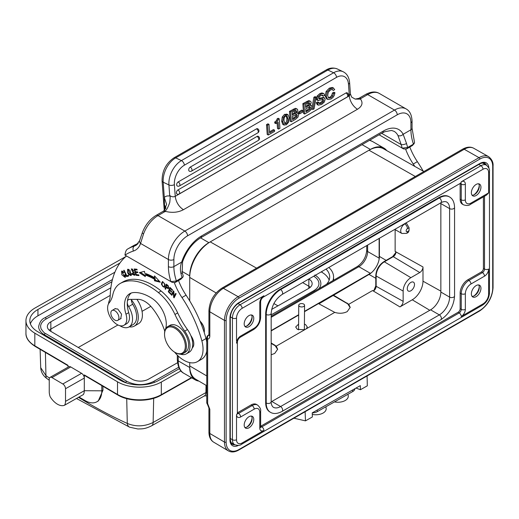 <?xml version="1.0" encoding="UTF-8"?>
<svg xmlns="http://www.w3.org/2000/svg" width="519" height="519" viewBox="0 0 519 519"><rect width="100%" height="100%" fill="white"/><g stroke="black" fill="none" stroke-linecap="round" stroke-linejoin="round"><path stroke-width="0.78" d="M440.826 202.812A14.513 8.382 -60 0 1 440.852 203.558L440.852 292.054A14.513 8.382 -60 0 1 430.588 309.83L271.833 401.485A14.513 8.382 -60 0 1 271.178 401.836M422.991 266.967L422.991 281.188A15.194 8.771 -60 0 1 412.248 299.794L399.928 306.904A4.548 2.627 120 0 0 403.146 301.338L403.146 291.062A10.938 6.312 -60 0 1 410.879 277.671L419.774 272.533A4.548 2.627 120 0 0 422.991 266.967L395.141 251.436L395.141 229.658M409.063 230.663L408.252 232.441L406.656 233.362A3.873 2.232 -120 0 0 407.454 231.591L409.063 230.663L409.063 227.692L407.454 228.62A3.873 2.232 -120 0 0 404.742 223.897L406.306 222.995L409.063 227.692M373.738 290.828L375.788 285.8A1.161 0.668 0 0 0 376.145 286.28A3.893 2.245 -60 0 1 373.738 290.828L372.558 290.549L348.781 304.277L350.182 307.358L347.237 311.601C343.422 313.489 339.257 313.748 334.749 312.38L276.251 346.154L277.646 349.235L274.707 353.471L271.178 354.756M304.413 324.103L305.587 324.615L307.293 326.976L306.359 328.774M304.64 329.76L297.381 329.357L295.681 327.002L298.6 324.116M198.907 381.095A27.098 15.641 -60 0 1 195.332 379.914A27.098 15.641 -60 0 1 189.72 367.51L189.72 365.927A29.032 16.764 120 0 0 195.644 379.168L206.763 385.74M423.893 171.523L383.424 148.732A29.032 16.764 120 0 0 369.003 150.225L210.247 241.88A29.032 16.764 120 0 0 189.72 277.431L189.72 275.855A27.098 15.641 -60 0 1 208.878 242.665L210.247 241.88L256.548 268.141M415.304 176.486L369.003 150.225L370.371 149.433A27.098 15.641 -60 0 1 383.917 148.09A27.098 15.641 -60 0 1 386.726 150.594M208.917 335.021L208.761 335.047C207.509 335.981 207.133 337.344 207.652 339.121A3.095 1.791 180 0 1 206.763 337.869L206.763 402.342A3.095 1.791 0 0 0 207.652 403.594L207.431 404.269L208.93 407.999A3.095 1.791 180 0 0 209.819 409.251L209.819 433.475L224.48 442.084L224.48 320.405L209.819 311.789L209.819 336.014C209.767 337.895 209.04 338.926 207.652 339.121L207.652 403.594L209.819 409.251M476.157 195.494A6.773 3.912 120 0 0 480.581 189.526A6.773 3.912 120 0 0 479.543 184.102A6.773 3.912 120 0 0 476.157 184.433A6.773 3.912 120 0 0 471.732 190.402A6.773 3.912 120 0 0 472.77 195.832A6.773 3.912 120 0 0 476.157 195.494M488.613 192.893L486.556 195.053L470.357 204.408A2.9 1.674 60 0 0 470.96 203.085L488.613 192.893L488.613 172.503A7.934 4.58 -60 0 0 483.001 169.265A2.9 1.674 -120 0 0 480.951 165.71L478.816 164.478M476.157 296.634A6.773 3.912 120 0 0 480.581 290.666A6.773 3.912 120 0 0 479.543 285.236A6.773 3.912 120 0 0 476.157 285.573A6.773 3.912 120 0 0 471.732 291.542A6.773 3.912 120 0 0 472.77 296.972A6.773 3.912 120 0 0 476.157 296.634M248.977 416.731A6.773 3.912 120 0 0 244.553 422.7A6.773 3.912 120 0 0 245.591 428.13A6.773 3.912 120 0 0 248.977 427.792A6.773 3.912 120 0 0 253.402 421.824A6.773 3.912 120 0 0 252.364 416.4A6.773 3.912 120 0 0 248.977 416.731M248.977 315.597A6.773 3.912 120 0 0 244.553 321.566A6.773 3.912 120 0 0 245.591 326.996A6.773 3.912 120 0 0 248.977 326.659A6.773 3.912 120 0 0 253.402 320.69A6.773 3.912 120 0 0 252.364 315.26A6.773 3.912 120 0 0 248.977 315.597M483.41 196.876L483.41 268.427A2.9 1.674 -60 0 1 481.36 271.982L467.807 279.806A10.841 6.26 120 0 0 460.145 293.079L460.145 308.721A2.9 1.674 -60 0 1 458.095 312.276L260.746 426.216A2.9 1.674 -60 0 1 260.642 426.274M230.851 442.486L234.666 444.686A10.841 6.26 -60 0 1 232.421 439.723A2.9 1.674 0 0 0 236.528 439.723L236.528 414.597A5.806 3.354 120 0 0 240.634 416.971L254.18 409.147A2.9 1.674 -120 0 0 252.124 405.592A10.841 6.26 -60 0 1 257.547 405.054L256.451 404.424A10.841 6.26 120 0 0 251.034 404.963L237.481 412.78A2.9 1.674 -60 0 1 237.378 412.839M460.145 183.441A2.9 1.674 -60 0 1 460.145 183.564L460.145 199.212A10.841 6.26 120 0 0 462.39 204.175L463.486 204.804A10.841 6.26 -60 0 1 461.242 199.841A2.9 1.674 0 0 0 465.348 199.841A7.934 4.58 -60 0 0 470.96 203.085M280.046 289.284L280.591 289.602L439.346 197.947A20.319 11.736 -60 0 1 449.506 196.941L448.954 196.623A20.319 11.736 120 0 0 438.795 197.629L280.046 289.284A20.319 11.736 120 0 0 265.676 314.17L265.676 402.666A20.319 11.736 120 0 0 269.886 411.969L270.431 412.287A20.319 11.736 -60 0 1 266.221 402.984A2.9 1.674 0 0 0 270.328 402.984A2.9 1.674 0 0 0 271.178 401.797C271.061 401.576 271.1 405.689 273.338 407.259A14.513 8.382 120 0 0 280.591 406.539L439.346 314.884A14.513 8.382 120 0 0 449.61 297.108A2.9 1.674 0 0 0 453.716 297.108A2.9 1.674 0 0 0 454.566 295.921L454.566 207.425A2.9 1.674 180 0 1 453.716 208.612A2.9 1.674 180 0 1 449.61 208.612A14.513 8.382 120 0 0 446.6 201.969C444.121 200.821 440.54 202.838 440.793 202.832A2.9 1.674 -120 0 0 441.397 201.502A2.9 1.674 -120 0 0 439.346 197.947L438.795 197.629M251.443 314.962A6.773 3.912 -60 0 1 252.124 317.414A6.773 3.912 -60 0 1 247.336 325.711A6.773 3.912 -60 0 1 244.871 326.341M246.694 326.029A8.706 5.028 120 0 0 252.085 316.7M251.443 416.095A6.773 3.912 -60 0 1 252.124 418.548A6.773 3.912 -60 0 1 247.336 426.845A6.773 3.912 -60 0 1 244.871 427.481M246.694 427.169A8.706 5.028 120 0 0 252.085 417.834M478.622 284.937A6.773 3.912 -60 0 1 479.303 287.39A6.773 3.912 -60 0 1 474.515 295.687L474.515 295.687A6.773 3.912 -60 0 1 472.05 296.323M473.873 296.005A8.706 5.028 120 0 0 479.264 286.676M478.622 183.797A6.773 3.912 -60 0 1 479.303 186.25A6.773 3.912 -60 0 1 474.515 194.547L474.515 194.547A6.773 3.912 -60 0 1 472.05 195.183M473.873 194.872A8.706 5.028 120 0 0 479.264 185.536M318.919 303.823L369.003 274.434A14.714 8.492 -60 0 0 371.883 272.3A12.385 7.149 120 0 1 370.371 273.325L304.504 311.348M298.672 314.715L271.178 330.59M271.178 330.908L298.672 315.039M304.504 311.672L318.504 303.589L334.749 312.38M271.178 342.955L276.251 346.154M277.639 349.43L274.648 344.96M271.178 343.429L274.648 345.427M379.13 238.435L379.13 258.144A12.385 7.149 120 0 1 378.993 259.98A14.714 8.492 -60 0 1 371.883 272.3M379.402 238.273L379.402 256.418A14.714 8.492 -60 0 1 378.993 259.98M395.141 251.436L395.971 252.325L392.643 256.613L383.749 261.751A1.161 0.668 60 0 1 384.345 261.816L410.879 277.671M414.506 284.503A5.132 2.958 120 0 0 413.461 282.167A5.132 2.958 120 0 0 409.497 283.523A5.132 2.958 120 0 0 407.253 288.694A5.132 2.958 120 0 0 408.33 291.049A5.132 2.958 120 0 0 412.274 289.654A5.132 2.958 120 0 0 414.506 284.503M333.282 295.058L348.781 304.277M350.176 307.553L347.185 303.083M333.282 295.525L347.185 303.557M405.65 149.271A42.577 24.588 -120 0 0 413.247 164.017A89.028 51.407 60 0 1 414.817 166.411M423.212 171.14A89.028 51.407 -120 0 0 417.354 161.643A42.577 24.588 60 0 1 409.822 147.065M379.11 134.797L403.581 148.927L406.455 149.005L412.527 145.43L414.538 142.53L412.054 128.212A3.873 2.232 0 0 1 410.925 129.795L410.925 122.711A19.352 11.171 -60 0 0 397.236 114.809L187.567 235.827A19.352 11.171 -60 0 0 173.878 259.526L173.878 266.61L181.65 262.121A3.873 1.09 18 0 0 182.597 261.738L182.156 272.261A3.873 1.401 166 0 1 180.995 273.688C180.054 269.88 180.275 266.026 181.65 262.121A30.965 17.88 120 0 1 201.528 235.983L383.275 131.086A30.965 17.88 120 0 1 403.146 134.278L406.539 143.51A3.873 1.401 166 0 1 401.206 144.6L381.673 133.318M412.203 145.69L414.227 143.529M406.539 143.51A36.771 21.234 -120 0 0 407.694 147.461L402.212 148.136A40.644 23.465 -120 0 1 401.206 144.6L397.93 135.459A3.873 2.965 -27.5 0 0 403.146 134.278L410.925 129.795A36.771 21.234 60 0 0 413.442 144.146L407.694 147.461L406.455 149.005M138.281 243.32L134.064 245.338A105.675 61.015 -120 0 0 133.441 245.688L127.693 249.003C126.299 249.652 125.39 251.676 124.956 255.082L124.995 255.114A101.802 58.777 60 0 1 133.474 251.027A3.873 3.133 -107.9 0 1 134.525 245.98A25.937 14.973 -120 0 0 136.212 245.234L139.617 240.634L142.342 232.648C145.32 224.967 149.9 219.219 156.076 215.404A3.873 2.238 60 0 1 158.01 215.599L164.854 211.648L165.898 211.486C172.373 213.017 178.212 212.427 183.408 209.721C178.757 206.575 176.032 202.118 175.234 196.344C173.45 197.168 171.601 196.876 169.687 195.475L169.291 196.02C170.213 194.521 170.381 196.623 169.778 202.326C166.294 212.531 164.504 210.422 165.081 211.48L165.898 211.486M183.408 209.721L357.494 109.243C362.184 106.259 363.203 102.892 360.556 99.135L360.835 98.532L367.679 94.581A3.873 2.238 -120 0 0 365.746 94.387C371.117 91.558 375.633 91.24 379.292 93.433A23.225 13.41 120 0 0 367.679 94.581L394.498 110.067A23.225 13.41 -60 0 1 406.111 108.919C409.796 110.91 411.781 114.984 412.054 121.135A3.873 2.232 180 0 1 410.925 122.711M142.336 232.655A3.873 0.902 20.2 0 0 143.562 233.874L140.552 243.443A3.873 2.816 -161.4 0 1 139.611 240.66M124.995 255.114L170.92 281.629L176.395 280.961L175.163 282.505L180.91 279.183L182.928 277.029M175.163 282.505L172.289 282.42L170.92 281.629A40.644 23.465 -120 0 1 169.395 275.81A40.644 23.465 -120 0 1 168.403 266.61A3.873 2.232 0 0 0 173.878 266.61A36.771 21.234 -120 0 0 174.773 274.934A36.771 21.234 -120 0 0 176.395 280.961L182.935 277.023L183.239 276.024L182.156 272.261M165.632 328.806A17.419 10.056 60 0 1 165.775 328.203A21.292 12.294 -120 0 0 152.411 298.665A47.067 27.176 -120 0 0 149.569 296.907A47.067 27.176 -120 0 0 133.707 292.547A25.159 14.526 -120 0 0 129.737 293.709A25.159 14.526 -120 0 0 125.981 314.216A13.546 7.824 60 0 1 123.963 325.257L126.701 323.681A13.546 7.824 -120 0 0 127.992 322.571A13.546 7.824 -120 0 0 128.718 312.639A25.159 14.526 60 0 1 127.285 302.564A5.806 3.354 -120 0 0 128.621 306.599A17.03 9.835 60 0 1 129.017 326.938A17.03 9.835 60 0 1 120.499 326.094A17.03 9.835 60 0 1 119.831 325.685M108.529 303.803A17.03 9.835 60 0 1 109.275 300.676A19.352 11.178 -120 0 0 110.171 296.518A100.641 58.109 60 0 1 126.519 255.997M174.358 282.771A42.577 24.588 -120 0 0 181.961 297.536A89.028 51.407 60 0 1 201.885 340.944A27.098 15.648 60 0 1 197.441 361.633A27.098 15.648 60 0 1 183.895 360.29A27.098 15.648 60 0 1 174.579 352.116M164.77 331.245A43.466 25.1 -120 0 0 152.456 308.26A21.292 12.294 -120 0 0 144.775 301.396A21.292 12.294 -120 0 0 137.989 299.346L129.536 299.398A5.806 3.354 -120 0 0 128.485 299.664A5.806 3.354 -120 0 0 127.382 301.357A25.159 14.526 60 0 1 131.184 293.047M186.386 353.828L189.124 352.252A17.419 10.056 -120 0 0 192.257 347.905A9.679 5.586 -120 0 0 190.804 335.527A17.419 10.056 -120 0 0 187.443 329.539A58.063 33.527 60 0 1 177.699 312.905A38.711 22.349 -120 0 0 161.117 290.997A59.841 34.552 -120 0 0 152.242 284.86A59.841 34.552 -120 0 0 123.464 281.622A38.711 22.349 -120 0 0 122.925 281.914L120.187 283.491A38.711 22.349 60 0 1 120.726 283.199A59.841 34.552 60 0 1 149.504 286.436A59.841 34.552 60 0 1 158.386 292.573A38.711 22.349 60 0 1 174.961 314.482A58.063 33.527 -120 0 0 184.706 331.122A17.419 10.056 60 0 1 186.386 353.828A17.419 10.056 60 0 1 180.255 354.14M144.782 273.254L144.464 271.327L139.339 272.663L145.339 276.614L145.067 274.96A65.225 37.66 60 0 1 154.5 279.261L154.5 280.792L160.28 282.213L154.493 275.9L154.493 277.678A67.159 38.776 -120 0 0 144.782 273.254M136.938 269.231L134.155 268.972L136.062 275.317L138.936 275.589L138.709 274.836L136.348 274.616L135.699 272.456L137.827 272.657L137.606 271.911L135.472 271.716L134.888 269.77L137.165 269.977L136.938 269.231M123.691 270.386L126.681 276.633L128.751 275.998L128.401 275.265L126.766 275.764L124.125 270.256L123.691 270.386M125.261 274.791L124.742 274.778L124.722 276.731L121.978 271.82L123.561 272.683L123.866 272.313L121.602 271.126L121.848 274.811L125.137 277.406L125.261 274.791M167.767 285.366L166.398 284.14L165.081 288.862L165.567 289.297L166.099 287.377L168.331 288.694L168.305 285.911L167.767 285.366M161.565 283.192L161.545 284.626L164.315 287.435L165.146 284.431L162.382 281.642L161.565 283.192L162.311 282.764M127.68 272.838L128.543 274.382L131.009 275.641L130.087 270.548L127.616 269.322L127.68 272.838L128.089 272.598M134.998 274.162L134.369 274.525L132.313 273.241L131.871 273.318L132.488 274.46L134.661 275.323L133.72 271.956L132.754 271.573L131.657 269.685L133.805 270.723L131.281 268.978L132.935 272.397L133.707 272.689L134.285 274.59L135.102 274.116M169.96 287.377L168.292 291.769L170.939 294.396L171.134 293.877L168.96 291.717L169.525 290.225L171.491 292.171L171.685 291.652L169.719 289.706L170.232 288.363L172.327 290.439L172.522 289.92L169.96 287.377M173.424 292.191L173.638 297.329L174.105 297.841L176.123 293.819L175.688 293.345L174.105 296.498L173.884 291.36L173.417 290.854L171.4 294.87L171.834 295.35L173.91 291.912M123.963 325.257A13.546 7.824 60 0 1 117.255 324.628A13.546 7.824 60 0 1 108.802 314.027A13.546 7.824 60 0 1 109.126 302.901A38.711 22.349 -120 0 0 112.811 294.779A38.711 22.349 60 0 1 120.187 283.491M192.257 347.905A17.419 10.056 -120 0 0 190.804 335.527M129.017 326.938L133.124 324.57A17.03 9.835 -120 0 0 135.835 321.326A17.03 9.835 -120 0 0 132.728 304.231A5.806 3.354 60 0 1 131.417 299.385M197.441 361.633L201.547 359.258A27.098 15.648 -120 0 0 206.763 351.11M206.763 342.138A27.098 15.648 -120 0 0 205.991 338.57A89.028 51.407 -120 0 0 186.068 295.168A42.577 24.588 60 0 1 178.523 280.565M193.392 346.251A9.679 5.586 60 0 1 192.627 346.069M350.429 93.945L349.319 95.866L175.234 196.344L174.384 184.647A3.873 2.031 175.9 0 1 168.922 184.933A19.352 12.106 -64.5 0 1 181.416 160.598L333.6 72.757A3.873 2.238 -120 0 1 336.565 77.344A15.486 9.686 -64.5 0 1 348.47 84.169A3.873 2.031 175.9 0 0 349.605 82.592L350.422 93.913L351.616 97.059L355.165 99.097L360.556 99.135M169.291 196.02A15.486 8.94 -120 0 0 164.296 197.434L164.601 210.461M164.251 204.674L165.84 207.73M274.525 130.113L274.616 131.372L268.31 135.011L267.22 134.492L266.507 124.631L267.901 123.827L268.991 124.346L269.614 132.948L274.525 130.113L273.435 129.594L269.536 131.845M278.619 129.062L278.126 122.296L275.868 123.6L274.778 123.081L274.7 122.069L276.478 120.596L277.127 118.851L278.139 118.267L279.228 118.786L279.923 128.31L278.619 129.062L277.529 128.543L277.114 122.88M286.994 114.277L284.529 114.355L282.258 116.976L281.642 121.199L282.771 124.391L284.211 125.131L282.732 121.718L283.348 117.495L285.619 114.874L288.084 114.796L289.213 117.813L288.603 122.212L286.339 124.82L283.867 124.91L282.771 124.391M291.276 121.757L290.562 111.896L296.375 108.867L297.387 109.217L297.854 110.339L296.673 113.142L297.919 113.174L298.646 114.569L298.016 117.035L295.519 119.312L291.276 121.757L290.186 121.238L289.472 111.377L295.285 108.348L296.297 108.698M299.671 113.836L298.581 113.317L298.483 112.007L301.721 110.138L302.811 110.657L302.908 111.968L299.671 113.836L299.573 112.526L298.483 112.007M304.659 114.031L303.946 104.17L309.759 101.147L310.777 101.49L311.244 102.613L310.057 105.415L311.303 105.448L312.029 106.843L311.4 109.314L308.902 111.585L304.659 114.031L303.57 113.512L302.856 103.651L308.669 100.621L309.687 100.971M313.878 97.287L311.809 108.971L312.899 109.49L314.968 97.806L313.878 97.287L315.078 96.599L316.168 97.118L314.086 108.808L312.899 109.49M316.253 102.723L317.278 104.656L318.374 105.175L317.343 103.242L318.744 102.438L317.654 101.919L316.253 102.723L317.343 103.242M318.744 102.438L319.659 103.748L321.566 103.177L323.24 101.75L323.804 100.135L323.188 99.453L317.965 100.491L317.433 99.298L318.205 96.579L320.736 94.257L322.63 93.511L323.992 93.777L324.686 95.353L323.292 96.158L322.474 95.035L320.794 95.535L319.308 96.839L318.822 98.338L319.25 99.006L324.096 97.786L323.006 97.261L323.577 97.475L318.828 98.415M322.02 95.042L322.202 95.639L323.292 96.158M322.63 93.511L321.54 92.985L322.649 93.102L323.992 93.777M321.54 92.985L319.646 93.738L317.115 96.06L316.343 98.779L316.875 99.972L318.4 100.66M322.435 99.051L322.714 99.616L322.15 101.231L320.47 102.658L318.569 103.229M332.205 87.445L333.295 87.964L334.723 89.644L333.328 90.449L332.251 89.463L330.48 89.943L328.268 92.317L327.645 95.632L328.657 98L330.96 97.754L332.685 96.112L333.548 93.517L334.943 92.706L334.327 95.321L333.029 97.397L331.096 98.993L327.716 99.525L326.256 96.553L327.204 91.999L330.402 88.678L333.691 88.1L332.205 87.445L329.312 88.159L326.114 91.48L325.166 96.034L326.749 99.071M332.685 96.112L331.596 95.593L332.458 92.998L333.853 92.187L334.943 92.706M331.596 95.593L329.87 97.235L328.332 97.715M331.991 89.45L333.328 90.449M256.49 128.874A2.323 1.343 -120 0 1 258.267 131.625A2.323 1.343 -120 0 1 258.274 131.794A2.323 1.343 -120 0 1 257.794 132.858A2.323 2.323 0 0 0 257.632 128.744A2.323 1.453 115.5 0 0 256.49 128.874L190.22 167.118A2.323 1.453 115.5 0 0 188.721 170.037A2.323 1.453 115.5 0 0 189.37 171.186A2.323 2.323 0 0 0 191.524 171.101A2.323 1.343 60 0 0 192.011 170.037A2.323 1.343 60 0 0 192.004 169.869A2.323 1.343 60 0 0 190.22 167.118M257.041 136.432A2.323 1.343 -120 0 1 258.819 139.183A2.323 1.343 -120 0 1 258.825 139.358A2.323 1.343 -120 0 1 258.345 140.415A2.323 2.323 0 0 0 258.183 136.302A2.323 1.453 115.5 0 0 257.041 136.432L178.173 181.948A2.323 1.453 115.5 0 0 176.668 184.868A2.323 1.453 115.5 0 0 177.316 186.023A2.323 2.323 0 0 0 179.477 185.932A2.323 1.343 60 0 0 179.957 184.868A2.323 1.343 60 0 0 179.95 184.699A2.323 1.343 60 0 0 178.173 181.948M345.972 92.972A2.323 1.343 -120 0 1 347.749 95.73A2.323 1.343 -120 0 1 347.756 95.898A2.323 1.343 -120 0 1 347.276 96.956A2.323 2.323 0 0 0 347.114 92.849A2.323 1.453 115.5 0 0 345.972 92.972L177.907 189.98A2.323 1.453 115.5 0 0 176.408 192.899A2.323 1.453 115.5 0 0 177.05 194.048A2.323 2.323 0 0 0 179.211 193.963A2.323 1.343 60 0 0 179.691 192.899A2.323 1.343 60 0 0 179.684 192.731A2.323 1.343 60 0 0 177.907 189.98M268.31 135.011L267.596 125.15L266.507 124.631M267.596 125.15L268.991 124.346M275.868 123.6L275.79 122.588L274.7 122.069M275.79 122.588L277.568 121.115L278.216 119.37L279.228 118.786M277.127 118.851L278.216 119.37M286.65 114.057L288.084 114.796M286.456 115.834L287.215 116.191L285.703 116.081C284.412 116.827 283.854 118.462 284.042 120.972L285.067 123.794L286.254 123.619C287.545 122.873 288.097 121.199 287.909 118.592L286.864 115.919M286.125 115.672L286.819 118.073C287.007 120.68 286.456 122.354 285.158 123.094L284.594 123.327M290.562 111.896L289.472 111.377M295.979 108.477L297.387 109.217M296.628 114.433L292.346 116.47L292.58 119.688L296.784 116.885L297.244 115.341L296.751 114.485M294.552 110.904L292.048 112.351L292.255 115.212L295.707 113.116L296.472 111.319L295.973 110.463L294.552 110.904M295.778 114.031L296.154 114.822L295.694 116.366L292.502 118.585M295.343 110.528L294.617 112.597L292.178 114.109M299.573 112.526L302.811 110.657M303.946 104.17L302.856 103.651M309.363 100.751L310.777 101.49M310.012 106.706L305.736 108.743L305.97 111.968L310.167 109.159L310.628 107.615L310.141 106.758M307.936 103.177L305.438 104.624L305.646 107.485L309.097 105.389L309.856 103.592L309.363 102.743L307.936 103.177M309.168 106.304L309.538 107.096L309.077 108.64L305.886 110.865M308.727 102.807L308.007 104.87L305.561 106.382M314.968 97.806L316.168 97.118M324.667 97.994L324.096 97.786L325.192 99.187L324.369 101.977L321.689 104.416L318.374 105.175M332.614 89.573L332.251 89.463M332.458 92.998L333.548 93.517M204.227 332.569A9.485 5.475 -120 0 0 204.363 331.083L204.363 331.083A9.485 5.475 -120 0 0 200.146 321.456M204.363 330.447L204.363 331.083L204.363 330.447A8.706 5.028 -120 0 0 200.016 321.144M120.09 319.016L120.68 318.789L121.563 314.157L117.742 309.013L114.848 308.747L114.381 309.123M183.226 353.42L185.419 352.154A15.486 8.94 -120 0 0 188.624 345.064A15.486 8.94 -120 0 0 181.871 329.481A15.486 8.94 -120 0 0 169.94 325.335L167.747 326.594A15.486 8.94 60 0 1 175.487 327.366A15.486 8.94 60 0 1 186.438 346.329A15.486 8.94 60 0 1 183.226 353.42A15.486 8.94 60 0 1 175.487 352.648L174.935 352.33A14.707 8.492 60 0 1 174.935 352.33A14.707 8.492 60 0 1 164.542 334.32A14.707 8.492 60 0 1 174.942 328.313A14.707 8.492 60 0 1 185.341 346.329A14.707 8.492 60 0 1 174.935 352.336M113.343 310.226A5.709 3.296 60 0 1 118.248 314.774A5.709 3.296 60 0 1 117.742 320.372A5.709 3.296 60 0 1 116.438 320.625A5.709 3.296 60 0 1 111.533 316.077A5.709 3.296 60 0 1 112.039 310.479A5.709 3.296 60 0 1 113.343 310.226M164.542 333.685L164.542 334.32L164.542 333.685A15.486 8.94 60 0 1 167.747 326.594M154.493 277.678L155.311 276.796M154.5 280.792L155.317 280.318L159.482 281.343M155.317 280.318L155.317 278.787L154.493 279.261M155.317 278.787A65.225 37.66 -120 0 0 145.884 274.486L145.067 274.96M145.151 275.472L140.441 272.378M134.888 269.77L135.712 269.296L136.997 269.413M135.699 272.456L137.658 272.086M136.062 275.317L136.828 274.661M138.761 275.018L136.886 274.843M136.095 272.228L135.959 271.761M135.29 269.536L135.148 269.063M128.66 275.81L127.505 276.16L127.239 275.615M127.505 276.16L126.681 276.633M125.475 277.068L124.605 276.783M121.887 271.885L122.075 271.002M122.886 271.307L121.978 271.82M124.722 276.731L125.617 276.205M168.688 288.272L168.098 287.948M166.099 287.377L166.573 287.104M165.081 288.862L165.801 288.454M166.203 287.312L166.327 286.884M166.826 285.067L166.949 284.633M168.026 287.987L166.255 286.819L166.722 285.126L168.085 286.404L168.026 287.987L168.863 287.507M166.722 285.126L167.196 284.853M168.5 286.164L168.085 286.404M162.415 282.57L162.83 281.512M164.692 287.085L163.881 286.819M164.01 286.754L165.107 286.008M163.978 286.773C162.674 286.884 162.032 285.826 162.071 283.608L162.739 282.278C164.685 282.965 165.094 284.464 163.978 286.773L164.815 286.293M127.921 270.088L128.109 269.192M131.352 275.291L130.49 275.012M130.619 274.953L128.161 272.767L127.661 270.671L128.031 270.003L130.976 274.227L130.619 274.953L131.541 274.408M128.991 269.471L128.031 270.003M131.742 269.633L131.8 268.861M133.746 270.574L133.357 270.801M132.663 269.147L131.657 269.685M134.972 274.96L134.019 274.674M168.292 291.769L169.116 291.295L170.427 287.844M170.232 288.363L170.686 288.097M169.979 289.965L169.525 290.225M174.553 296.959L174.436 296.31M174.455 296.855L173.638 297.329M171.4 294.87L172.217 294.396L173.794 291.263M174.105 296.498L174.922 296.025L176.064 293.754M305.127 411.723L305.47 420.864L312.367 416.958L312.237 412.865L360.303 385.63L360.433 389.724L367.322 385.818L367.082 375.951M293.91 418.197L305.47 420.864M360.433 389.724L355.989 388.069M312.237 412.903A7.74 4.509 0.4 0 0 317.284 411.645L352.641 391.611A7.74 4.509 0.4 0 0 354.951 388.66M334.47 401.907A10.451 6.085 0.4 0 0 345.154 400.545A10.451 6.085 0.4 0 0 347.788 394.356M312.282 414.409A10.451 6.085 0.4 0 0 323.609 412.722A10.451 6.085 0.4 0 0 325.692 406.877M153.682 398.32L153.131 422.479A7.74 4.431 60.5 0 1 151.522 425.859L204.285 395.965L206.763 395.809M204.285 395.965A7.74 4.431 -119.5 0 0 205.894 392.585L153.131 422.479C144.457 426.612 135.848 426.929 127.291 423.433L126.72 398.65M102.898 386.246L102.983 390.152L98.253 401.005M101.815 385.611L101.815 390.813A23.997 13.728 60.5 0 1 96.839 401.81A23.997 13.728 60.5 0 1 85.155 400.616A23.997 13.728 60.5 0 1 85.006 400.525M49.247 380.226L46.937 378.572A7.74 3.944 -54.2 0 1 45.944 375.587L40.703 367.66L40.112 349.319M180.969 370.91L161.312 382.049A30.965 17.88 180 0 1 117.515 381.815L34.818 333.166A30.965 17.88 180 0 1 25.95 320.645A30.965 17.88 180 0 1 35.227 307.89L125.909 256.509M84.818 375.613L84.299 374.919L84.299 390.723L101.815 390.813L102.983 390.152M65.517 401.362L65.517 388.725A3.873 2.212 60.5 0 0 62.805 383.969L51.958 377.585A3.873 2.212 60.5 0 0 50.051 377.378A3.873 2.212 60.5 0 0 49.247 379.155L49.247 391.793A11.613 6.643 60.5 0 0 50.168 396.724A15.486 8.855 60.5 0 0 64.596 405.209A11.613 6.643 60.5 0 0 65.517 401.362L84.299 390.723A11.613 6.643 -119.5 0 1 83.377 394.563L64.596 405.209M65.517 388.725L84.299 378.079A3.873 2.212 -119.5 0 0 81.587 373.323L70.746 366.946A3.873 2.212 -119.5 0 0 68.832 366.738L50.051 377.378M34.818 333.166L34.818 345.81A1.161 0.675 120.5 0 0 35.058 346.342C28.772 342.242 25.736 337.888 25.95 333.289A30.965 17.88 0 0 0 34.818 345.81L68.034 365.35L68.034 367.193M328.851 267.46A30.965 17.88 180 0 1 333.568 276.945A30.965 17.88 180 0 1 332.906 280.636M179.405 368.665L158.6 380.453A27.098 15.641 0 0 1 120.278 380.245L37.582 331.602A27.098 15.641 0 0 1 29.823 320.645A27.098 15.641 0 0 1 37.939 309.48L119.954 263.016M326.477 284.347A27.098 15.641 0 0 0 329.701 276.945A27.098 15.641 0 0 0 326.036 269.089M321.203 271.878L321.942 272.306A27.098 15.641 180 0 1 329.137 280.104M30.381 323.804A27.098 15.641 180 0 1 37.939 315.805L114.894 272.203M112.461 279.514L44.939 317.771C41.734 319.029 39.639 321.968 38.653 326.581A20.319 11.729 0 0 0 44.472 334.8L125.819 382.646A20.319 11.729 0 0 0 126.253 382.899M318.841 288.752A20.319 11.729 0 0 0 320.865 283.653C320.768 280.234 318.763 277.347 314.845 274.992M44.472 334.8A0.967 0.564 120.5 0 1 44.9 333.827A0.967 0.564 120.5 0 1 45.653 333.574C44.809 333.535 43.278 331.952 41.053 328.819L40.592 326.581A18.386 10.614 180 0 1 46.094 319.01L111.929 281.707M313.677 276.225A18.386 10.614 180 0 1 318.932 283.653C318.951 286.248 317.187 288.629 313.625 290.783A0.967 0.551 -119.5 0 1 314.52 291.25M110.852 287.805L50.843 321.799A11.613 6.702 0 0 0 47.365 326.581A11.613 6.702 0 0 0 50.693 331.278L132.034 379.123A11.613 6.702 0 0 0 148.453 379.214L177.524 362.742M271.664 309.408L308.675 288.434A11.613 6.702 0 0 0 312.153 283.653A11.613 6.702 0 0 0 308.883 278.988M308.779 288.376L308.831 286.222L302.648 282.589M308.831 279.021L308.831 286.222A11.613 6.702 180 0 1 310.297 287.286M49.221 330.22A11.613 6.702 180 0 1 50.843 329.072L50.894 331.401M110.203 295.434L50.843 329.072L50.843 321.799M78.239 347.483L117.943 324.991M142.05 311.329L150.821 306.353M277.957 305.84L273.876 303.557M131.391 299.872A18.969 10.951 60 0 1 134.363 326.088L138.469 323.713A18.969 10.951 -120 0 0 136.899 299.353M134.363 326.088A18.969 10.951 60 0 1 129.225 326.821M299.58 306.437A2.906 1.693 0.4 0 0 302.739 306.833A2.906 1.693 0.4 0 0 304.556 305.282A2.906 1.693 0.4 0 0 303.719 304.089A2.906 1.693 0.4 0 0 300.559 303.686A2.906 1.693 0.4 0 0 298.743 305.237A2.906 1.693 0.4 0 0 299.58 306.437M422.991 281.188L440.852 291.146M429.803 310.284L412.248 299.794M399.928 306.904L372.558 290.549M189.72 362.606L189.72 365.927L206.763 375.938M178.225 356.028L178.225 360.874A27.098 15.641 120 0 0 183.836 373.278C179.989 371.468 177.816 366.914 177.316 359.609A3.095 1.791 0 0 0 178.225 360.874L189.72 367.51M369.58 140.299L372.421 141.453A27.098 15.641 120 0 0 369.463 140.37M216.144 292.956L189.72 277.431L189.72 300.91M189.72 275.855L181.955 271.366M200.555 237.858L208.878 242.665M370.371 149.433L362.061 144.639M208.93 334.826L208.307 335.183A3.095 1.791 60 0 1 208.761 335.047L208.923 334.95M209.209 334.911L208.872 335.235L208.93 334.761A3.095 1.791 0 0 0 209.819 336.014M226.135 442.091L226.135 320.411A1.161 0.668 180 0 1 224.48 320.405A19.346 11.171 -60 0 1 238.163 296.712L479.024 157.653A19.346 11.171 -60 0 1 488.639 156.66C491.934 159.352 493.407 162.479 493.05 166.028A1.161 0.668 180 0 1 492.713 166.502L492.713 288.181A18.184 10.497 -60 0 1 479.854 310.453L238.987 449.512A18.184 10.497 -60 0 1 226.135 442.091A1.161 0.668 0 0 1 224.48 442.084A19.346 11.171 -60 0 0 228.431 450.907C231.403 452.536 234.841 452.25 238.746 450.044L479.614 310.985A1.161 0.668 -120 0 0 479.854 310.453M226.135 320.411A18.184 10.497 -60 0 1 238.987 298.14L479.854 159.08A18.184 10.497 -60 0 1 492.713 166.502M488.879 168.124A12.787 7.383 120 0 0 479.854 163.491L238.987 302.551A12.787 7.383 120 0 0 229.949 318.205L229.949 439.885A12.787 7.383 120 0 0 238.481 445.386M492.713 288.181A1.161 0.668 0 0 0 493.05 287.708L493.05 166.028M479.854 159.08A1.161 0.668 -120 0 0 479.024 157.653L464.233 149.264L223.371 288.324L238.163 296.712A1.161 0.668 60 0 1 238.987 298.14M223.371 288.324A19.164 11.061 120 0 0 209.819 311.789A3.095 1.791 180 0 1 208.93 310.537C209.637 301.007 213.938 293.559 221.84 288.181A3.095 1.791 60 0 1 223.371 288.324M464.233 149.264A3.095 1.791 -120 0 0 462.701 149.122C466.957 146.819 470.642 146.54 473.756 148.278A19.164 11.061 120 0 0 464.233 149.264M209.819 433.475A19.164 11.061 120 0 0 213.731 442.207C210.643 440.346 209.047 437.011 208.93 432.217A3.095 1.791 0 0 0 209.819 433.475M238.987 449.512A1.161 0.668 60 0 1 238.746 450.044M229.949 439.885A1.161 0.668 0 0 0 230.287 439.411C230.864 442.876 231.565 444.491 232.382 444.277A11.626 6.708 120 0 0 234.848 444.789M230.287 439.411L230.287 317.732A1.161 0.668 180 0 1 229.949 318.205M238.987 302.551A1.161 0.668 60 0 1 238.746 303.083L479.614 164.017A1.161 0.668 -120 0 0 479.854 163.491M486.543 165.282A11.626 6.708 120 0 0 484.869 163.401C484.662 162.389 479.738 163.446 479.614 164.017M230.287 438.497L232.421 439.723L232.421 318.043A10.841 6.26 -60 0 1 240.083 304.77L480.951 165.71A10.841 6.26 -60 0 1 486.368 165.172L482.553 162.972M236.528 340.801L236.528 318.043A2.9 1.674 180 0 1 232.421 318.043L230.326 316.837M237.987 303.563L240.083 304.77A2.9 1.674 60 0 1 242.139 308.325L263.899 295.765A2.9 1.674 60 0 1 263.295 297.095L460.638 183.155A2.9 1.674 -120 0 0 461.242 181.825L483.001 169.265M461.242 181.825A5.806 3.354 120 0 1 465.348 184.2L465.348 199.841M483.41 268.427L484.506 269.056A2.9 1.674 0 0 0 488.613 269.056L488.613 294.182A2.9 1.674 0 0 0 489.462 293.001L489.462 171.322A2.9 1.674 180 0 1 488.613 172.503M460.145 308.721L461.242 309.356L461.242 293.709A10.841 6.26 -60 0 1 468.904 280.435L482.456 272.611A2.9 1.674 120 0 0 484.506 269.056L484.506 196.24M488.613 294.182A7.934 4.58 -60 0 1 483.001 303.9L461.242 316.467A5.806 3.354 120 0 0 465.348 309.356L465.348 293.709A7.934 4.58 -60 0 1 470.96 283.99L484.506 276.173A5.806 3.354 120 0 0 488.613 269.056M489.462 293.001C489.099 298.23 486.744 302.305 482.398 305.23A2.9 1.674 -120 0 0 483.001 303.9M461.242 316.467A2.9 1.674 -120 0 0 459.185 312.912L458.095 312.276M260.746 426.216L261.842 426.845L459.185 312.912A2.9 1.674 120 0 0 461.242 309.356A2.9 1.674 0 0 0 465.348 309.356M260.655 427.098A2.9 1.674 120 0 0 261.842 426.845A2.9 1.674 60 0 1 263.899 430.4L242.139 442.966A2.9 1.674 60 0 1 241.536 444.296L482.398 305.23M242.139 442.966A7.934 4.58 -60 0 1 236.528 439.723M254.18 409.147A7.934 4.58 -60 0 1 259.792 412.384L259.792 428.032A5.806 3.354 120 0 0 263.899 430.4M236.528 414.597A2.9 1.674 0 0 0 237.378 413.416L237.378 341.989A2.9 1.674 180 0 1 236.528 343.169A5.806 3.354 120 0 1 240.634 336.059L254.18 328.235A7.934 4.58 -60 0 0 259.792 318.517L259.792 302.875A5.806 3.354 120 0 1 263.899 295.765M236.528 318.043A7.934 4.58 -60 0 1 242.139 308.325M259.792 318.517A2.9 1.674 0 0 0 260.642 317.336L260.642 301.688A2.9 1.674 180 0 1 259.792 302.875M465.348 293.709A2.9 1.674 180 0 1 461.242 293.709L460.145 293.079M467.807 279.806L468.904 280.435A2.9 1.674 60 0 1 470.96 283.99M484.506 276.173A2.9 1.674 -120 0 0 482.456 272.611L481.36 271.982M460.145 199.212L461.242 199.841L461.242 184.2L460.145 183.564M465.348 184.2A2.9 1.674 180 0 1 461.242 184.2A2.9 1.674 120 0 0 460.859 183.045M259.792 428.032A2.9 1.674 0 0 0 260.642 426.845L260.642 411.204A2.9 1.674 180 0 1 259.792 412.384M237.481 412.78L238.578 413.416A2.9 1.674 60 0 1 240.634 416.971M237.391 413.662A2.9 1.674 120 0 0 238.578 413.416L252.124 405.592L251.034 404.963M240.634 336.059A2.9 1.674 60 0 1 240.031 337.389L253.577 329.565A2.9 1.674 -120 0 0 254.18 328.235M271.833 401.485L280.591 406.539A2.9 1.674 60 0 1 282.647 410.094A2.9 1.674 60 0 1 282.044 411.424L440.793 319.769A2.9 1.674 -120 0 0 441.397 318.439A2.9 1.674 -120 0 0 439.346 314.884L430.588 309.83M440.852 292.054L449.61 297.108L449.61 208.612L440.852 203.558M265.676 402.666L266.221 402.984L266.221 314.488L265.676 314.17M271.178 313.307A2.9 1.674 180 0 1 270.328 314.488A2.9 1.674 180 0 1 266.221 314.488A20.319 11.736 -60 0 1 280.591 289.602A2.9 1.674 60 0 1 282.647 293.157A2.9 1.674 60 0 1 282.044 294.487C275.511 299.074 271.885 305.347 271.178 313.307L271.178 401.797M379.402 256.418L386.136 260.369M395.971 252.325A3.893 2.245 -60 0 1 395.18 254.628A3.893 2.245 -60 0 1 393.24 256.678A1.161 0.668 -120 0 0 392.643 256.613M419.774 272.533L393.24 256.678L384.345 261.816A11.593 6.695 120 0 0 376.145 276.011A1.161 0.668 180 0 1 375.788 275.531L375.788 285.8M403.146 291.062L376.145 276.011L376.145 286.28L403.146 301.338M375.788 278.288L369.003 274.434M370.371 273.325L358.876 266.688L271.178 317.317M367.634 245.072L367.634 251.52A12.385 7.149 -60 0 1 358.876 266.688A3.095 1.791 -120 0 0 357.325 266.532C362.969 262.556 366.103 257.132 366.725 250.255A3.095 1.791 0 0 0 367.634 251.52L379.13 258.151M404.528 223.767L404.742 223.897A5.69 3.283 -60 0 0 400.72 230.858A5.69 3.283 -60 0 0 401.92 233.472L394.732 229.424M407.454 231.591A1.817 1.051 -60 0 1 406.169 230.845A1.817 1.051 -60 0 1 407.454 228.62M417.354 161.643L413.247 164.017M397.93 135.459A27.098 15.641 120 0 0 394.09 131.326L391.495 130.464L384.702 131.722L382.477 132.858A3.873 2.238 -120 0 0 383.275 131.086M201.528 235.983A3.873 2.238 60 0 1 200.723 237.76C192.555 242.853 186.509 250.852 182.597 261.738M397.236 114.809A3.873 2.238 -120 0 0 394.498 110.067L184.829 231.085A3.873 2.238 60 0 1 187.567 235.827M143.562 233.874A23.225 13.41 120 0 1 158.01 215.599L184.829 231.085A23.225 13.41 -60 0 0 168.409 259.526L140.552 243.443A29.804 17.211 -120 0 1 133.474 251.027M173.878 259.526A3.873 2.232 180 0 1 168.409 259.526L168.403 266.61M125.981 314.216L128.718 312.639M120.726 283.199L123.464 281.622M158.386 292.573L161.117 290.997M177.699 312.905L174.961 314.482M184.706 331.122L187.443 329.539M127.285 302.564A5.806 3.354 60 0 1 127.298 301.935A5.806 3.354 60 0 1 127.382 301.357M128.621 306.599L132.728 304.231M201.885 340.944L205.991 338.57M180.91 279.183L182.143 277.639A36.771 21.234 60 0 1 180.995 273.688M164.153 209.592A3.873 2.031 -4.1 0 0 164.419 210.26M355.165 99.097L358.901 98.338A3.873 2.238 60 0 1 360.835 98.532M357.494 109.243A11.613 6.708 60 0 1 349.319 95.866L348.47 84.169M164.854 211.648A3.873 2.238 -120 0 0 162.914 211.454L163.998 210.669M326.179 69.968C329.727 67.788 333.464 67.457 337.389 68.995A19.352 12.106 115.5 0 0 327.878 70.033A3.873 2.238 -120 0 0 326.179 69.968L173.995 157.808A3.873 2.238 60 0 1 175.688 157.873A19.352 12.106 115.5 0 0 163.193 182.201L164.296 197.434L166.605 204.376L164.153 210.519L165.866 208.061M127.693 249.003A105.675 61.015 60 0 1 134.525 245.98L137.451 244.293M169.687 195.475L168.922 184.933L163.193 182.201A3.873 2.031 175.9 0 1 162.071 180.904L164.251 210.429M349.605 82.592C349.073 77.221 346.913 73.594 343.117 71.719A19.352 12.106 -64.5 0 0 333.6 72.757L327.878 70.033L175.688 157.873L181.416 160.598A3.873 2.238 60 0 1 184.381 165.185A15.486 9.686 -64.5 0 0 174.384 184.647M336.565 77.344L184.381 165.185M277.568 121.115L276.478 120.596M282.732 121.718L281.642 121.199M283.348 117.495L282.258 116.976M285.619 114.874L284.529 114.355M287.909 118.592L286.819 118.073M286.254 123.619L285.158 123.094M294.37 109.697L293.28 109.178M296.375 108.867L295.285 108.348M297.244 115.341L296.154 114.822M296.784 116.885L295.694 116.366M294.805 118.41L293.715 117.891M296.472 111.319L295.382 110.8M295.707 113.116L294.617 112.597M294.779 113.758L293.689 113.239M307.761 101.971L306.671 101.452M309.759 101.147L308.669 100.621M310.628 107.615L309.538 107.096M310.167 109.159L309.077 108.64M308.189 110.683L307.099 110.164M309.856 103.592L308.766 103.073M309.097 105.389L308.007 104.87M308.163 106.032L307.073 105.513M321.566 103.177L320.47 102.658M323.24 101.75L322.15 101.231M323.804 100.135L322.714 99.616M317.433 99.298L316.343 98.779M318.205 96.579L317.115 96.06M320.736 94.257L319.646 93.738M321.566 98.402L320.476 97.883M330.96 97.754L329.87 97.235M326.256 96.553L325.166 96.034M327.204 91.999L326.114 91.48M330.402 88.678L329.312 88.159M181.961 297.536L186.068 295.168M125.047 276.095L125.559 275.797M167.027 288.207L167.533 287.922M162.006 284.36L161.545 284.626M128.939 274.155L128.543 274.382M130.976 274.227L131.508 273.922M132.935 272.397L133.707 271.95M134.246 272.378L133.707 272.689M132.488 274.46L132.909 274.214M317.297 409.997L317.284 411.645M352.641 391.611L352.654 389.964M151.522 425.859L151.522 425.859C144.418 429.265 142.342 428.772 137.911 428.986L129.614 427.189A7.74 5.015 -65.6 0 1 127.291 423.439A494.75 275.42 59.2 0 1 78.486 397.333M206.056 385.325L205.894 392.585A5.806 3.438 -178.7 0 1 206.763 392.182M49.441 378.091A494.75 275.42 59.2 0 1 45.944 375.587L45.413 352.433M161.312 382.049L161.305 394.693L191.401 377.644M161.305 394.693A1.161 0.662 60.5 0 1 161.065 395.225C149.595 402.043 129.017 401.927 117.755 394.985A1.161 0.675 -59.5 0 1 117.515 394.453A30.965 17.88 0 0 0 161.305 394.693M62.805 383.969L81.587 373.323M70.746 366.946L51.958 377.585M84.299 374.919L117.515 394.453L117.515 381.815M321.942 272.306L321.942 271.45M37.939 309.48L37.939 315.805M125.819 382.646A0.967 0.564 -59.5 0 1 126.247 381.673A0.967 0.564 -59.5 0 1 126.999 381.426C135.725 385.623 144.529 385.669 153.403 381.562A0.967 0.551 60.5 0 1 154.474 382.373M44.939 317.771A0.967 0.551 60.5 0 1 45.678 318.037A0.967 0.551 60.5 0 1 46.094 319.01M183.836 373.278L195.332 379.914M177.316 355.152L177.316 359.609M372.421 141.453L383.917 148.09M208.307 335.183A3.095 3.095 0 0 0 206.763 337.869M221.84 288.181L462.701 149.122M473.756 148.278L488.639 156.66M208.93 432.217L208.93 407.999M206.763 402.342A3.095 3.095 0 0 0 207.431 404.269M213.731 442.207L228.431 450.907M479.614 310.985C487.795 305.367 492.278 297.608 493.05 287.708M208.93 334.761L208.93 310.537M230.287 317.732C230.819 311.523 233.634 306.645 238.746 303.083M234.666 444.686C237.832 445.691 240.122 445.562 241.536 444.296M260.642 301.688C260.869 299.774 261.751 298.243 263.295 297.095M463.486 204.804C466.652 205.809 468.942 205.68 470.357 204.408M460.638 183.155L461.047 182.986L460.638 182.87M260.389 426.988L260.694 427.286L260.642 426.845M260.642 411.204C261.012 409.296 259.98 407.246 257.547 405.054M237.125 413.559L237.43 413.851L237.378 413.416M237.378 341.989C237.605 340.075 238.487 338.544 240.031 337.389M253.577 329.565C257.924 326.639 260.279 322.559 260.642 317.336M440.793 319.769C449.214 314.034 453.807 306.087 454.566 295.921M270.431 412.287C273.545 414.156 277.418 413.864 282.044 411.424M440.793 202.832L282.044 294.487M454.566 207.425C454.365 202.209 452.678 198.712 449.506 196.941M489.462 171.322C489.832 169.415 488.801 167.365 486.368 165.172M366.725 250.255L366.725 245.597M271.178 316.272L357.325 266.532M383.749 261.751C378.896 265.073 376.243 269.666 375.788 275.531M401.92 233.472L406.656 233.362M382.477 132.858L200.723 237.76M412.054 121.135L412.054 128.212M156.076 215.404L162.914 211.454M138.301 243.288L133.441 245.688M343.117 71.719L337.389 68.995M173.995 157.808C166.041 163.284 162.064 170.985 162.071 180.904M297.919 113.174L296.829 112.655M311.303 105.448L310.213 104.929M318.102 100.576L317.012 100.057M324.498 97.896L323.408 97.371M257.794 132.858L191.524 171.101M258.345 140.415L179.477 185.932M347.276 96.956L179.211 193.963M358.901 98.338L365.746 94.387M379.292 93.433L406.111 108.919M192.458 341.158L193.334 340.652M117.742 320.372L121.148 318.407M112.039 310.479L115.439 308.52M76.475 398.475L129.614 427.189M98.325 400.966L96.839 401.81M46.937 378.572C43.116 375.827 41.033 372.188 40.703 367.66M191.745 377.845L161.065 395.225M78.992 397.048L85.155 400.616M68.034 365.739L35.058 346.342M117.755 394.985L84.772 375.587M25.95 333.289L25.95 320.645M333.568 280.254L333.568 276.945M45.653 333.574L126.999 381.426M153.403 381.562L178.705 367.225M271.178 314.832L313.625 290.783M304.368 329.857L304.556 305.282M298.561 329.883L298.743 305.237"/></g></svg>
